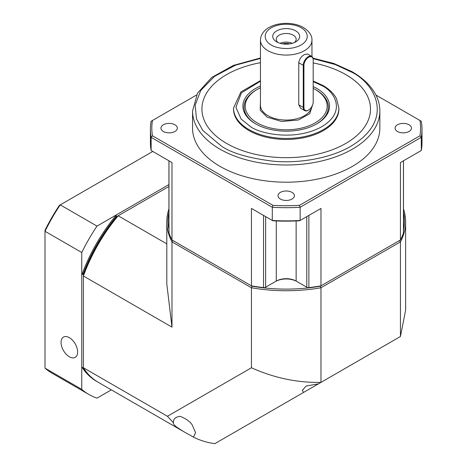 <?xml version="1.0" encoding="UTF-8"?>
<svg xmlns="http://www.w3.org/2000/svg" width="467" height="467" viewBox="0 0 467 467"><rect width="100%" height="100%" fill="white"/><g stroke="black" fill="none" stroke-linecap="round" stroke-linejoin="round"><path stroke-width="0.7" d="M312.896 104.094L309.72 113.72L298.425 120.001L281.572 121.461L267.171 117.141L260.207 110.183L260.452 101.613M280.416 199.065A8.196 4.728 180 0 1 278.011 195.72A8.196 4.728 180 0 1 283.072 191.347A8.196 4.728 180 0 1 292.003 192.375A8.196 4.728 180 0 1 294.403 195.72A8.196 4.728 180 0 1 289.342 200.092A8.196 4.728 180 0 1 280.416 199.065M163.351 131.478A8.196 4.728 180 0 1 160.952 128.133A8.196 4.728 180 0 1 166.007 123.761A8.196 4.728 180 0 1 174.938 124.788A8.196 4.728 180 0 1 177.337 128.133A8.196 4.728 180 0 1 172.282 132.505A8.196 4.728 180 0 1 163.351 131.478M397.475 131.478A8.196 4.728 180 0 1 395.076 128.133A8.196 4.728 180 0 1 400.137 123.761A8.196 4.728 180 0 1 409.069 124.788A8.196 4.728 180 0 1 411.468 128.133A8.196 4.728 180 0 1 406.407 132.505A8.196 4.728 180 0 1 397.475 131.478M192.556 110.93A93.651 54.067 180 0 0 219.986 149.16A93.651 54.067 180 0 0 322.049 160.882A93.651 54.067 180 0 0 379.858 110.93L379.858 128.133A93.651 54.067 180 0 1 322.049 178.085A93.651 54.067 180 0 1 219.986 166.363A93.651 54.067 180 0 1 192.556 128.133L192.556 110.93L197.523 93.143L211.674 77.487L233.383 65.403L260.452 57.978M370.494 109.027A84.288 48.661 0 0 0 345.808 74.627A84.288 48.661 0 0 0 313.194 62.934A84.288 48.661 180 0 1 345.808 74.609A84.288 48.661 180 0 1 370.494 109.015A84.288 48.661 180 0 1 318.465 153.976A84.288 48.661 180 0 1 226.612 143.427A84.288 48.661 180 0 1 201.925 109.015A84.288 48.661 180 0 1 260.452 62.683A84.288 48.661 0 0 0 201.925 109.027M338.884 109.039A52.678 30.413 180 0 1 306.37 137.135A52.678 30.413 180 0 1 248.958 130.544A52.678 30.413 180 0 1 233.529 109.039L233.529 108.058A52.678 30.413 180 0 0 248.958 129.569A52.678 30.413 180 0 0 306.37 136.16A52.678 30.413 180 0 0 338.884 108.058L338.884 109.039M313.194 86.588A43.314 25.008 180 0 1 316.836 88.467A43.314 25.008 180 0 1 316.836 123.831A43.314 25.008 180 0 1 255.583 123.831L255.583 123.831A43.314 25.008 180 0 1 260.452 86.045M313.194 88.351A40.973 23.654 180 0 1 315.178 89.425L315.178 89.425A40.973 23.654 180 0 1 315.178 122.874A40.973 23.654 180 0 1 257.235 122.874A40.973 23.654 180 0 1 257.235 89.425L256.406 89.903A42.141 24.331 0 0 0 255.998 124.07M316.416 124.07A42.141 24.331 0 0 0 316.007 89.903L315.178 89.425L316.007 89.903M304.717 110.609L300.567 108.21L298.763 104.795L298.763 62.736C299.283 59.221 301.168 56.489 304.42 54.534L307.59 53.991L311.74 56.384A7.023 4.057 -60 0 1 313.194 59.601L313.194 102.04A6.556 3.783 -60 0 1 308.559 110.066L308.226 110.259A7.023 4.057 -60 0 1 304.717 110.609A7.023 4.057 -60 0 1 303.258 107.392L303.258 65.333A7.023 4.057 -60 0 1 308.226 56.735A7.023 4.057 -60 0 1 311.74 56.384M276.692 41.872L276.692 41.872A13.461 7.77 180 0 1 276.692 30.88A13.461 7.77 180 0 1 295.728 30.88A13.461 7.77 180 0 1 295.728 41.872A13.461 7.77 180 0 1 276.692 41.872M294.298 42.585A9.953 5.744 0 0 0 296.16 39.24A9.953 5.744 0 0 0 293.247 35.177A9.953 5.744 0 0 0 282.401 33.933A9.953 5.744 0 0 0 276.26 39.24A9.953 5.744 0 0 0 278.122 42.585M292.307 43.303A9.953 5.744 0 0 0 280.112 43.303M282.605 43.863A7.781 4.495 180 0 1 289.814 43.863M306.778 216.618L306.778 287.205L296.142 281.064A14.045 8.108 180 0 0 276.277 281.064L275.448 281.543A15.218 8.785 180 0 1 296.971 281.543L296.142 281.064L296.971 281.543M264.672 287.76L263.54 287.579A119.406 68.935 180 0 1 251.444 285.845L252.063 286.201A118.233 68.264 0 0 0 264.375 287.935L265.641 287.205L265.641 216.618M306.778 287.205L308.045 287.935A118.233 68.264 0 0 0 320.356 286.201L400.441 239.962A119.406 68.935 180 0 0 403.441 232.98L403.377 232.548M276.277 220.938L276.277 281.064L265.641 287.205M169.036 232.548L168.978 232.98A119.406 68.935 180 0 0 171.979 239.962L251.444 285.845L251.444 208.422L253.785 209.776M171.979 239.962L171.979 162.545L151.133 150.508L151.133 137.316L272.29 207.266L272.29 220.459A135.792 78.398 0 0 0 300.129 220.459L320.975 208.422L320.975 285.845A119.406 68.935 180 0 1 308.88 287.579L307.741 287.76M299.487 205.34A134.391 77.586 180 0 1 272.926 205.34L272.29 207.266A135.792 78.398 180 0 0 300.129 207.266L421.287 137.316L419.938 135.798L299.487 205.34L300.129 207.266L300.129 220.459L299.592 220.763A134.624 77.726 0 0 1 272.821 220.763L251.444 208.422M171.979 162.545L171.29 162.148M375.929 95.058L421.287 121.245A135.792 78.398 180 0 1 422.005 129.277A135.792 78.398 180 0 1 421.287 137.316L421.287 150.508L400.441 162.545L400.441 239.962M401.124 162.148L400.441 162.545M320.975 208.422L318.634 209.776M272.926 205.34L152.475 135.798L151.133 137.316A135.792 78.398 180 0 1 150.415 129.277A135.792 78.398 180 0 1 151.133 121.245L196.49 95.058M150.415 129.277L150.415 142.47A135.792 78.398 0 0 0 151.133 150.508M421.287 150.508A135.792 78.398 0 0 0 422.005 142.47L422.005 129.277M419.938 135.798A134.391 77.586 0 0 0 419.938 120.468M152.475 120.468A134.391 77.586 0 0 0 152.475 135.798M257.235 89.425A40.973 23.654 180 0 1 260.452 87.749M308.226 110.259L308.559 110.066A6.556 3.783 -60 0 1 303.924 107.392L303.924 65.333A6.556 3.783 -60 0 1 308.559 57.307A6.556 3.783 -60 0 1 313.194 59.98M251.444 367.768C274.106 377.961 297.281 382.829 320.975 382.38L318.453 383.833L306.072 386.069L302.353 390.412L303.532 392.449L214.855 443.65C207.436 442.698 200.302 440.521 193.466 437.118L195.562 432.646L192.305 425.11C190.291 421.73 186.257 418.806 180.198 416.342C175.364 416.932 173.105 419.051 173.426 422.705L167.437 416.272L251.444 367.768L251.444 287.754L171.979 241.877L171.979 327.133L83.406 275.997L83.406 367.757L167.437 416.272M193.466 437.118L183.041 431.257L176.579 427.036C174.109 425.046 173.059 423.604 173.426 422.705L173.321 423.026M303.532 392.449L321.343 382.169C325.505 379.764 325.505 379.764 321.343 382.169L318.453 383.833M324.6 380.29L321.343 382.169M397.919 337.956L380.109 348.236C375.947 350.641 375.947 350.641 380.109 348.236L382.998 346.572M171.979 327.133L166.807 284.006L166.807 221.802A119.406 68.935 180 0 1 168.931 208.842M166.807 243.862L118.174 215.783A119.406 68.941 120 0 0 83.406 275.997L83.406 275.285A118.233 68.264 120 0 1 117.55 216.139L168.931 186.479M252.063 286.201A118.233 68.264 0 0 0 320.356 286.201L399.402 240.563L400.441 241.877L400.441 336.503L320.975 382.38L320.975 287.754A119.406 68.935 180 0 1 251.444 287.754L252.063 286.201L173.012 240.563L171.979 241.877A119.406 68.935 180 0 1 166.807 221.802M97.79 382.035A119.406 68.941 -60 0 1 97.375 381.796A119.406 68.941 -60 0 1 83.406 368.551L83.406 367.757A119.406 68.941 120 0 0 98.204 382.275L183.041 431.257M168.931 229.525A118.233 68.264 180 0 1 168.931 212.176M403.482 229.525A118.233 68.264 0 0 0 403.482 212.176M403.482 208.842A119.406 68.935 0 0 1 405.613 221.802A119.406 68.935 0 0 1 400.441 241.877L320.975 287.754L320.356 286.201M376.851 350.122L380.109 348.236M400.441 336.503L405.613 310.211L405.613 221.802M77.61 351.99A11.704 6.76 60 0 1 75.187 357.348A11.704 6.76 60 0 1 66.168 354.208A11.704 6.76 60 0 1 61.054 342.428A11.704 6.76 60 0 1 63.483 337.069A11.704 6.76 60 0 1 72.502 340.204A11.704 6.76 60 0 1 77.61 351.99M83.406 275.997L83.406 273.294A119.406 68.941 -60 0 1 115.828 217.137L117.55 216.139M83.406 273.294L81.748 275.045L81.748 366.805L83.406 368.551M168.931 184.564L116.516 214.826A119.406 68.941 120 0 0 81.748 275.045L81.748 252.495L44.995 231.276L44.995 368.13L81.748 389.35L81.748 366.805A119.406 68.941 120 0 0 96.546 381.317L97.375 381.796M152.773 151.454L60.237 204.879L96.99 226.098L116.516 214.826L115.828 217.137M111.344 389.863L96.99 398.147A134.624 77.726 -60 0 1 88.94 394.498A134.624 77.726 -60 0 1 81.748 389.35M81.748 252.495A134.624 77.726 -60 0 1 96.99 226.098M44.995 368.13A134.624 77.726 120 0 0 52.187 373.279L88.94 394.498M44.995 230.284L44.995 231.276A134.624 77.726 120 0 1 60.237 204.879L59.379 205.381A132.751 76.646 -60 0 0 44.995 230.284M313.118 58.644L335.143 64.51L350.775 71.743C372.257 81.147 397.68 118.192 350.775 146.294C329.112 159.095 297.07 163.491 273.294 161.203C249.22 158.243 232.006 153.269 221.644 146.294L202.742 130.392L196.514 118.887L195.136 105.209L200.775 90.411L214.534 76.36L235.432 65.205L260.452 58.439M313.194 81.614L321.804 85.601C333.642 90.785 347.664 111.21 321.804 126.697C294.969 141.629 259.594 133.539 250.616 126.697L241.13 119.079L235.911 107.299L241.445 92.857L260.452 81.176M260.452 40.197C260.93 23.799 288.985 18.984 303.451 27.541C309.329 31.377 312.166 35.597 311.962 40.197A25.755 14.868 180 0 1 296.066 53.933A25.755 14.868 180 0 1 268 50.71A25.755 14.868 180 0 1 260.452 40.197L260.452 105.192A25.755 14.868 0 0 0 268 115.705A25.755 14.868 0 0 0 294.94 119.184A25.755 14.868 0 0 0 311.851 106.587M271.309 44.978C266.353 42.806 260.481 34.254 271.309 27.775C282.541 21.523 297.351 24.909 301.11 27.775C306.066 29.941 311.933 38.492 301.11 44.978C289.879 51.224 275.069 47.838 271.309 44.978M296.142 281.064L296.142 220.938M263.54 287.579L263.54 215.404M168.978 160.811L168.978 232.98M403.441 232.98L403.441 160.811M308.88 215.404L308.88 287.579M298.763 104.795L303.258 107.392L303.924 107.392M303.924 65.333L303.258 65.333L298.763 62.736M313.007 58.153L333.882 63.489L351.943 71.626C363.262 78.182 371.265 86.016 375.964 95.128C378.544 100.253 379.846 105.519 379.858 110.93M338.884 108.058L336.567 98.765C333.847 93.575 329.317 89.15 322.971 85.484L313.194 81.042M260.452 80.622L240.925 91.911L233.529 108.058M311.962 40.197L311.962 56.53M168.931 160.782L168.931 232.759M403.482 160.782L403.482 232.759"/></g></svg>
